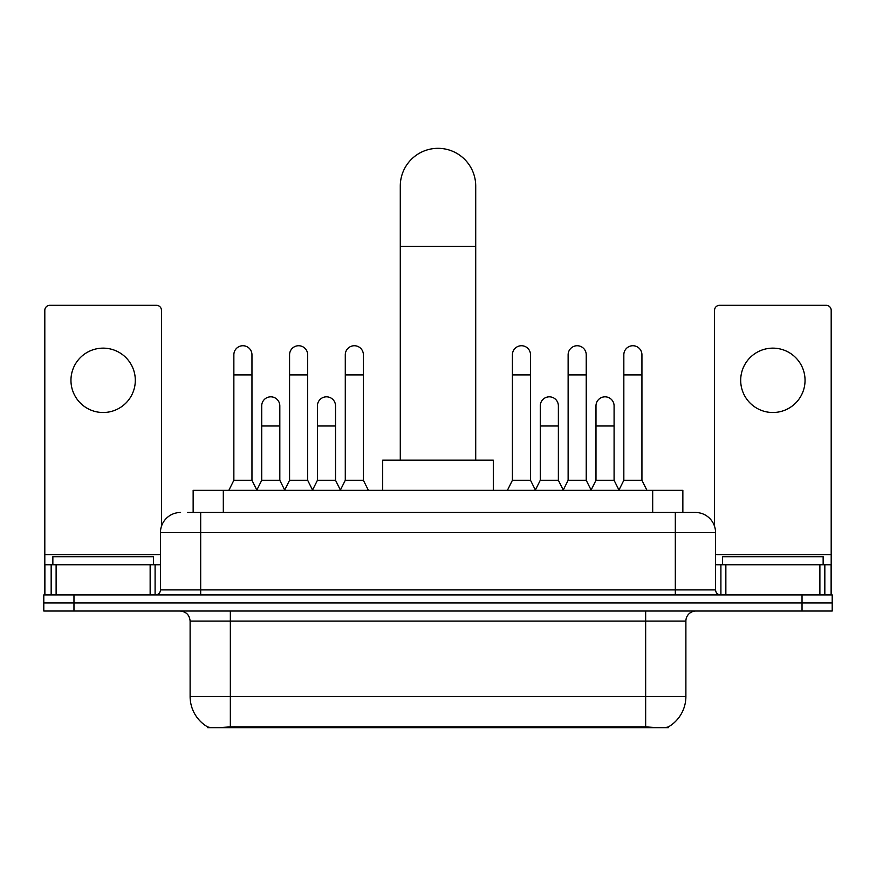 <?xml version="1.0" encoding="UTF-8"?>
<svg xmlns="http://www.w3.org/2000/svg" width="876" height="876" viewBox="0 0 876 876"><rect width="100%" height="100%" fill="white"/><g stroke="black" fill="none" stroke-linecap="round" stroke-linejoin="round"><path stroke-width="1.31" d="M193.147 512.471L193.147 490.341L682.853 490.341L682.853 512.471M668.289 726.96L668.289 727.671L207.711 727.671L207.711 726.96M190.114 696.497L230.344 696.497L230.344 621.073L190.114 621.073L190.114 696.497A35.193 35.193 0 0 0 207.513 726.85C210.12 727.868 217.73 727.868 230.344 726.85L645.656 726.85C658.259 727.868 665.87 727.868 668.487 726.85A35.193 35.193 0 0 0 685.886 696.497L685.886 621.073A10.052 10.052 0 0 1 695.938 611.021M73.967 594.924L832.2 594.924L832.2 602.973L43.8 602.973L43.8 611.021L73.967 611.021L73.967 602.973L43.8 602.973L43.8 594.924L73.967 594.924L73.967 602.973L832.2 602.973L832.2 611.021L73.967 611.021M188.066 512.471L688.394 512.471M187.606 512.471L200.681 512.471L200.681 532.575L160.45 532.575L160.45 589.898A5.026 5.026 0 0 1 155.424 594.924M180.566 512.471A20.115 20.115 0 0 0 160.45 532.575M695.434 512.471A20.115 20.115 0 0 1 715.55 532.575L675.319 532.575L675.319 512.471L695.128 512.471M715.55 532.575L715.55 589.898C715.845 592.953 717.521 594.629 720.576 594.924M832.2 594.924L832.2 602.973M153.409 564.757L153.409 556.709L52.856 556.709L52.856 564.757M103.127 348.144A32.182 32.182 0 0 0 70.956 380.326A32.182 32.182 0 0 0 103.127 412.508A32.182 32.182 0 0 0 135.309 380.326A32.182 32.182 0 0 0 103.127 348.144M150.146 594.924L150.146 564.757L56.119 564.757L56.119 594.924M161.458 526.301L161.458 310.334A5.026 5.026 0 0 0 156.432 305.308L49.833 305.308A5.026 5.026 0 0 0 44.807 310.334L44.807 564.757L56.119 564.757M150.146 564.757L160.45 564.757M44.807 594.924L44.807 564.757M823.144 564.757L823.144 556.709L722.59 556.709L722.59 564.757M400.288 460.174L400.288 186.041A37.712 37.712 0 0 1 438 148.329A37.712 37.712 0 0 1 475.712 186.041A37.712 37.712 0 0 0 438 148.329M475.712 460.174L475.712 186.041M493.308 490.341L493.308 460.174L382.692 460.174L382.692 490.341M228.833 490.341L233.859 480.289L251.959 480.289L256.986 490.341M251.959 480.289L251.959 354.791A9.056 9.056 0 0 0 242.915 345.735A9.056 9.056 0 0 1 243.484 345.757M233.859 480.289L233.859 374.895L251.959 374.895M233.859 374.895L233.859 354.791A9.056 9.056 0 0 1 242.915 345.735M284.547 490.341L289.573 480.289L307.673 480.289L312.699 490.341M307.673 480.289L307.673 354.791A9.056 9.056 0 0 0 298.617 345.735A9.056 9.056 0 0 1 299.187 345.757M289.573 480.289L289.573 374.895L307.673 374.895M289.573 374.895L289.573 354.791A9.056 9.056 0 0 1 298.617 345.735M340.249 490.341L345.286 480.289L363.387 480.289L368.413 490.341M363.387 480.289L363.387 354.791A9.056 9.056 0 0 0 354.331 345.735A9.056 9.056 0 0 1 354.9 345.757M345.286 480.289L345.286 374.895L363.387 374.895M345.286 374.895L345.286 354.791A9.056 9.056 0 0 1 354.331 345.735M507.39 490.341L512.416 480.289L530.517 480.289L535.543 490.341M530.517 480.289L530.517 354.791A9.056 9.056 0 0 0 521.461 345.735A9.056 9.056 0 0 1 522.03 345.757M512.416 480.289L512.416 374.895L530.517 374.895M512.416 374.895L512.416 354.791A9.056 9.056 0 0 1 521.461 345.735M563.093 490.341L568.13 480.289L586.23 480.289L591.256 490.341M586.23 480.289L586.23 354.791A9.056 9.056 0 0 0 577.174 345.735A9.056 9.056 0 0 1 577.744 345.757M568.13 480.289L568.13 374.895L586.23 374.895M568.13 374.895L568.13 354.791A9.056 9.056 0 0 1 577.174 345.735M618.806 490.341L623.832 480.289L641.933 480.289L646.97 490.341M641.933 480.289L641.933 354.791A9.056 9.056 0 0 0 632.888 345.735A9.056 9.056 0 0 1 633.457 345.757M623.832 480.289L623.832 374.895L641.933 374.895M623.832 374.895L623.832 354.791A9.056 9.056 0 0 1 632.888 345.735M256.843 490.045L261.716 480.289L279.816 480.289L284.689 490.045M279.816 480.289L279.816 405.873A9.056 9.056 0 0 0 271.33 396.839A9.056 9.056 0 0 1 279.816 405.873M261.716 480.289L261.716 425.988L279.816 425.988M261.716 425.988L261.716 405.873A9.056 9.056 0 0 1 271.33 396.839M312.546 490.045L317.43 480.289L335.53 480.289L340.403 490.045M335.53 480.289L335.53 405.873A9.056 9.056 0 0 0 327.044 396.839A9.056 9.056 0 0 1 335.53 405.873M317.43 480.289L317.43 425.988L335.53 425.988M317.43 425.988L317.43 405.873A9.056 9.056 0 0 1 327.044 396.839M535.389 490.045L540.273 480.289L558.373 480.289L563.246 490.045M558.373 480.289L558.373 405.873A9.056 9.056 0 0 0 549.887 396.839A9.056 9.056 0 0 1 558.373 405.873M540.273 480.289L540.273 425.988L558.373 425.988M540.273 425.988L540.273 405.873A9.056 9.056 0 0 1 549.887 396.839M591.103 490.045L595.987 480.289L614.087 480.289L618.96 490.045M614.087 480.289L614.087 405.873A9.056 9.056 0 0 0 605.601 396.839A9.056 9.056 0 0 1 614.087 405.873M595.987 480.289L595.987 425.988L614.087 425.988M595.987 425.988L595.987 405.873A9.056 9.056 0 0 1 605.601 396.839M772.873 348.144A32.182 32.182 0 0 0 740.691 380.326A32.182 32.182 0 0 0 772.873 412.508A32.182 32.182 0 0 0 805.044 380.326A32.182 32.182 0 0 0 772.873 348.144M819.881 594.924L819.881 564.757L725.854 564.757L725.854 594.924M831.193 594.924L831.193 564.757L831.193 594.924M819.881 564.757L831.193 564.757L831.193 310.334A5.026 5.026 0 0 0 826.167 305.308L719.568 305.308A5.026 5.026 0 0 0 714.542 310.334L714.542 526.301M715.55 564.757L725.854 564.757M641.133 727.671L641.133 726.675M234.867 727.671L234.867 726.675M223.314 512.471L223.314 490.341M652.686 512.471L652.686 490.341M645.656 611.021L645.656 621.073L230.344 621.073L230.344 611.021M685.886 621.073L645.656 621.073L645.656 696.497L685.886 696.497M645.656 726.85L645.656 696.497L230.344 696.497L230.344 726.85M802.033 611.021L802.033 594.924M200.681 594.924L200.681 589.898L715.55 589.898M160.45 589.898L200.681 589.898L200.681 532.575L675.319 532.575L675.319 594.924M160.45 554.705L44.807 554.705M155.096 564.757L155.096 594.924M44.884 564.757L44.884 594.924M51.169 594.924L51.169 564.757M400.288 246.386L475.712 246.386M831.193 554.705L715.55 554.705M831.116 594.924L831.116 564.757M824.831 564.757L824.831 594.924M720.904 594.924L720.904 564.757M190.114 621.073C189.523 614.963 186.172 611.612 180.062 611.021"/></g></svg>
